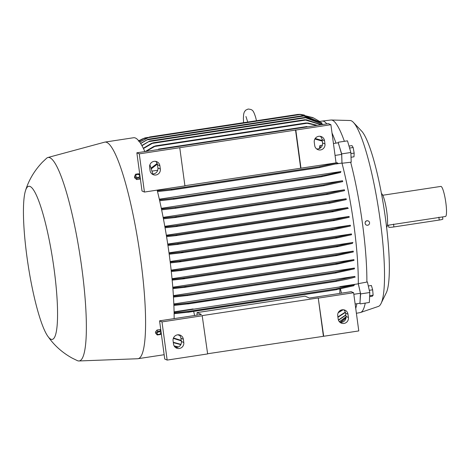 <?xml version="1.0" encoding="UTF-8"?>
<svg xmlns="http://www.w3.org/2000/svg" width="470" height="470" viewBox="0 0 470 470"><rect width="100%" height="100%" fill="white"/><g stroke="black" fill="none" stroke-linecap="round" stroke-linejoin="round"><path stroke-width="0.7" d="M356.395 313.279L360.196 312.579A97.384 15.792 -98.7 0 0 360.561 312.485L378.397 306.411A94.065 15.252 -98.7 0 0 380.729 304.119A94.065 15.252 -98.7 0 0 380.259 220.718A94.065 15.252 -98.7 0 0 353.017 121.994A94.065 15.252 -98.7 0 0 351.278 120.778A94.065 15.252 -98.7 0 0 350.109 120.502L331.274 120.009A97.384 15.792 -98.7 0 0 330.898 120.026L322.214 121.066A97.66 15.839 -98.7 0 0 322.138 121.078L319.718 121.448M344.381 141.317A97.384 15.792 -98.7 0 0 332.484 120.296A97.384 15.792 -98.7 0 0 331.274 120.009M326.815 123.904A97.66 15.839 -98.7 0 0 323.806 121.336A97.66 15.839 -98.7 0 0 322.214 121.066M380.729 304.119L386.522 292.299A84.106 13.642 -98.7 0 0 385.535 218.885A84.106 13.642 -98.7 0 0 362.065 131.559L353.017 121.994M386.604 227.333A17.155 2.779 -98.7 0 0 386.787 211.794A17.155 2.779 -98.7 0 0 381.47 193.558M387.351 225.336L445.454 216.494A15.216 2.468 -98.7 0 0 445.824 202.611A15.216 2.468 -98.7 0 0 440.878 186.408L382.768 195.25M442.564 216.934L442.858 219.108A4.424 0.447 172.3 0 1 439.244 220.042L393.901 226.939A4.424 0.447 172.3 0 1 388.813 227.257A4.424 0.447 172.3 0 1 388.743 227.192L388.467 225.165M341.69 153.878L350.867 152.486L351.202 162.185L342.013 163.255L341.69 153.878L338.206 142.786M359.932 303.262L360.625 293.914L358.293 283.657L366.87 282.082A97.384 15.792 -98.7 0 0 350.655 162.185M366.87 282.082L367.387 281.906L369.802 292.516L369.344 302.48L360.167 303.879M360.561 312.485A97.384 15.792 -98.7 0 0 365.237 303.109M366.394 225.071A2.256 2.215 -66.4 0 1 365.572 224.478L365.061 223.321L365.243 222.04A2.256 2.215 -66.4 0 1 368.204 220.935M365.143 223.356A2.256 2.215 113.6 0 0 368.68 224.807A2.256 2.215 113.6 0 0 368.251 220.953A2.256 2.215 113.6 0 0 365.143 223.356M369.614 296.635L372.352 296.218L373.127 295.178L372.645 289.814L371.394 285.496L368.31 285.966M369.655 295.706L373.127 295.178M369.303 290.325L372.645 289.814M351.031 157.25L353.992 156.798L354.163 153.103L353.158 147.51L351.989 145.618L349.004 146.07M350.902 153.596L354.163 153.103M349.58 148.056L353.158 147.51M350.867 152.486L347.489 140.847L338.312 142.24M360.625 293.914L369.802 292.516M339.939 286.618L339.933 286.912A97.66 15.839 -98.7 0 0 339.939 286.618L358.293 283.827A97.66 15.839 81.3 0 0 358.293 283.657A97.66 15.839 -98.7 0 0 353.898 225.095A97.66 15.839 -98.7 0 0 342.013 163.255A97.66 15.839 81.3 0 0 341.966 163.067L335.968 163.977M159.318 199.186L340.462 171.626A97.66 15.839 81.3 0 1 340.668 172.484L322.079 176.608M161.316 208.328L342.542 180.75A97.66 15.839 81.3 0 1 342.73 181.602L324.03 185.674L323.853 184.828L342.542 180.75M163.137 217.369L344.428 189.786A97.66 15.839 81.3 0 1 344.592 190.626L328.659 194.163L326.409 194.133L327.455 193.511L344.428 189.786M164.805 226.334L346.132 198.745A97.66 15.839 81.3 0 1 346.284 199.58L330.745 203.011L328.736 202.94L329.864 202.312L346.132 198.745M166.333 235.229L347.677 207.634A97.66 15.839 81.3 0 1 347.818 208.463M167.725 244.053L349.081 216.459A97.66 15.839 81.3 0 1 349.204 217.281L334.893 220.454L333.389 220.307L334.558 219.672L349.081 216.459M168.994 252.813L350.338 225.224A97.66 15.839 81.3 0 1 350.391 225.629A97.66 15.839 81.3 0 1 350.45 226.041L333.277 229.724L181.062 252.883L169.188 254.229M333.441 143.514L338.288 142.774L341.666 154.413L341.966 163.067M341.666 154.413L335.051 155.423M319.941 167.461L338.089 163.354L337.09 162.72L184.898 185.726M322.355 145.201L319.935 145.565L320.587 147.803M319.347 148.543L319.935 145.565M179.757 147.703L184.922 185.891L144.437 192.054L142.016 190.996L136.852 152.803L139.273 153.86L330.898 124.709L328.477 123.645L136.852 152.803M144.437 192.054L139.273 153.86M149.63 167.32A5.258 5.158 -66.4 0 1 156.863 161.721A5.258 5.158 -66.4 0 1 159.888 165.757L160.329 169.036A5.258 5.158 -66.4 0 1 153.091 174.629A5.258 5.158 -66.4 0 1 150.071 170.592L149.63 167.32M151.957 173.941A5.258 5.158 113.6 0 0 157.908 167.978L157.468 164.7A5.258 5.158 113.6 0 0 155.588 161.357M295.518 129.92L300.683 168.107M295.812 130.043L300.976 168.237M314.265 142.269A5.258 5.158 -66.4 0 1 321.498 136.676A5.258 5.158 -66.4 0 1 324.523 140.706L324.964 143.985A5.258 5.158 -66.4 0 1 317.732 149.578A5.258 5.158 -66.4 0 1 314.706 145.541L314.265 142.269M330.898 124.709L336.062 162.896M316.592 148.89A5.258 5.158 113.6 0 0 322.543 142.927L322.103 139.649A5.258 5.158 113.6 0 0 320.223 136.306M319.982 167.479L171.497 190.045A108.453 17.59 -98.7 0 0 171.286 189.187L171.544 190.062L319.982 167.479L319.729 166.597L337.09 162.72M333.453 229.695L331.497 229.618L333.342 228.878L350.338 225.224M169.077 253.412L180.95 252.067L183.053 252.208L181.25 252.854M167.819 244.653L176.984 243.648L178.418 243.889L176.879 244.5L167.943 245.475M348.311 208.328L333.383 211.67L175.674 235.658M333.63 211.623L332.031 211.494L333.083 210.871L347.677 207.634M166.433 235.828L175.721 234.818L177.02 235.076L175.533 235.682L166.568 236.663M176.086 225.706L177.472 225.958L175.592 226.622L165.064 227.786M163.26 218.004L175.275 216.67L176.573 216.929L174.452 217.628L163.425 218.844M175.475 207.44L175.586 208.263A108.453 17.59 -98.7 0 0 175.416 207.417L323.918 184.857M175.586 208.263L161.633 209.837M321.862 175.757C330.063 174.311 336.432 172.884 340.967 171.474M322.132 176.632L173.636 199.198A108.453 17.59 -98.7 0 0 173.448 198.34L173.689 199.215L322.132 176.632L321.891 175.757M358.293 283.827L360.443 293.292L359.991 303.256L355.138 303.99M360.443 293.292L353.828 294.296M353.722 285.742L354.498 284.744L340.01 286.947M340.45 288.868L341.426 293.168M336.508 289.685L187.918 312.209A108.453 17.59 -98.7 0 0 187.912 311.434L188.065 312.268L336.508 289.685L336.35 288.844L354.498 284.744M353.722 285.748L336.361 289.62M339.769 293.421A97.66 15.839 -98.7 0 0 339.904 288.974M202.476 315.734L161.991 321.897L167.155 360.085L207.64 353.928L202.182 315.611L318.237 297.951L323.695 336.267L358.78 330.927L353.616 292.74L351.196 291.682L309.366 298.045L305.042 296.159L197.089 312.585A97.66 15.839 81.3 0 1 196.995 315.141M161.991 321.897L159.571 320.84L201.407 314.471L197.089 312.585M353.616 292.74L318.531 298.08M323.695 336.267L207.617 353.757M167.155 360.085L164.735 359.027L159.571 320.84M337.724 315.758A5.258 5.158 -66.4 0 1 344.957 310.159A5.258 5.158 -66.4 0 1 347.976 314.195L348.423 317.473A5.258 5.158 -66.4 0 1 341.185 323.066A5.258 5.158 -66.4 0 1 338.165 319.03L337.724 315.758M340.045 322.379A5.258 5.158 113.6 0 0 346.002 316.41L345.562 313.137A5.258 5.158 113.6 0 0 343.676 309.795M318.237 297.951L323.401 336.138M173.083 340.809A5.258 5.158 -66.4 0 1 180.321 335.21A5.258 5.158 -66.4 0 1 183.341 339.246L183.782 342.518A5.258 5.158 -66.4 0 1 176.55 348.117A5.258 5.158 -66.4 0 1 173.53 344.081L173.083 340.809M175.41 347.43A5.258 5.158 113.6 0 0 181.367 341.461L180.927 338.188A5.258 5.158 113.6 0 0 179.041 334.846M193.675 311.416L194.604 315.505M338.57 312.086L342.495 309.754M343.194 309.742L338.194 312.756M355.737 308.414A97.66 15.839 -98.7 0 0 356.83 303.738M335.985 143.127A97.66 15.839 -98.7 0 0 332.02 133.016M315.206 138.468L322.22 140.512M322.303 141.118L314.871 139.008M151.017 168.166L157.139 163.454M157.35 164.112L151.234 168.853M157.72 170.252L151.945 171.127M157.309 190.697L171.286 189.187M171.497 190.045L157.52 191.566M159.477 199.891L173.448 198.34M173.636 199.198L159.671 200.743M161.457 208.986L175.416 207.417M164.917 226.951L176.091 225.706L329.864 202.312M170.134 261.514L351.454 233.925A97.66 15.839 81.3 0 1 351.548 234.736L336.902 237.967L179.599 261.902L170.304 262.924M171.145 270.144L352.43 242.561A97.66 15.839 81.3 0 1 352.512 243.366L337.912 246.609L180.692 270.532L171.297 271.56M172.026 278.71L353.252 251.139A97.66 15.839 81.3 0 1 353.322 251.938L337.055 255.504L183.447 278.875L172.161 280.138M172.772 287.205L353.922 259.64A97.66 15.839 81.3 0 1 353.975 260.433L337.002 264.163L185.004 287.293L172.884 288.645M173.377 295.618L354.421 268.07A97.66 15.839 81.3 0 1 354.456 268.858L335.768 272.935M173.818 303.943L354.721 276.413A97.66 15.839 81.3 0 1 354.732 277.194M174.076 311.857L193.117 308.96L193.188 309.289L174.082 312.192M193.182 309.242L339.933 286.912M355.238 277.036C350.708 278.452 344.34 279.879 336.138 281.324M336.297 281.377L187.718 303.908A108.453 17.59 -98.7 0 0 187.689 303.127L187.853 303.961L336.297 281.377L336.132 280.537L354.721 276.413M187.401 295.548L335.839 272.964L335.721 272.148L354.421 268.07M187.277 294.731L187.324 295.524A108.453 17.59 -98.7 0 0 187.277 294.731L173.418 296.3M187.395 295.554L335.839 272.964M337.002 264.163L335.85 263.964L337.989 263.176L353.922 259.64M172.825 287.851L183.617 286.665L186.014 286.759L184.822 287.317M337.055 255.504L335.821 255.316L337.713 254.57L353.252 251.139M172.085 279.339L182.401 278.199L184.557 278.334L183.282 278.898M337.989 245.769L352.923 242.426M337.912 246.609L336.755 246.409L338.241 245.722L180.004 269.798L181.743 269.992L180.55 270.55M337.031 237.943L335.745 237.767L337.143 237.091L351.454 233.925M170.205 262.113L179.129 261.138L180.774 261.344L179.452 261.925M171.209 270.755L180.004 269.798M187.324 295.524L173.465 297.087M173.847 304.666L187.689 303.127M187.718 303.908L173.882 305.441M174.1 312.938L187.912 311.434M187.918 312.209L174.112 313.707M179.652 335.421L177.731 334.816M173.471 337.995L181.226 340.409M337.883 316.945L345.315 312.121M345.403 312.403L337.93 317.285M181.279 340.838L173.324 338.382M340.844 322.432L345.979 317.973M340.38 322.414L345.99 317.914M345.985 317.967L340.474 322.426M339.387 321.744L346.043 316.815M346.049 316.95L339.487 321.85M338.4 320.017L345.803 314.935M345.832 315.153L338.476 320.235M173.283 342.278L180.95 344.346M180.809 344.639L173.336 342.648M174.117 345.885L178.441 346.954M178.059 347.124L174.305 346.202M321.979 123.017L303.038 115.667L304.542 115.814L321.821 122.876A97.66 15.839 81.3 0 1 321.979 123.017L321.192 123.134M319.982 121.63L313.754 118.064L300.183 114.539L298.086 114.392L149.619 136.982L139.696 142.04M139.613 141.934L149.619 136.982M298.08 114.398L300.036 114.474L312.573 117.541M158.349 149.536L158.549 149.096L306.992 126.506L307.18 126.888M158.549 149.096L158.678 149.483M316.798 125.425L305.847 122.987L308.026 123.028L317.344 125.343M145.33 151.516L153.661 146.523L155.858 145.806L146.147 151.393M321.045 124.779L304.613 119.756L306.616 119.827L321.31 124.738M143.309 148.244L151.311 143.462L153.349 142.774L143.456 148.543M323.055 124.474L304.783 117.424L306.352 117.565L323.166 124.456M141.84 145.459L149.742 141.018L141.969 145.688M140.595 143.374L148.068 139.249L140.7 143.544M304.419 115.062L299.936 114.316M138.979 141.088L144.971 137.892L139.02 141.147M144.22 138.209L139.19 140.559M174.147 318.619A109.557 17.766 -98.7 0 0 169.212 254.423A109.557 17.766 -98.7 0 0 157.162 190.115M152.809 173.994A109.557 17.766 -98.7 0 0 149.906 164.776M144.872 151.587A109.557 17.766 -98.7 0 0 133.58 137.733L104.969 142.087A109.557 17.766 -98.7 0 0 104.651 142.157L47.911 157.503A102.918 16.691 -98.7 0 0 46.618 158.22L42.429 162.162C34.422 170.587 28.793 180.034 25.544 190.52A77.468 12.561 -98.7 0 0 26.943 256.796A77.468 12.561 -98.7 0 0 47.693 336.097A77.468 12.561 -98.7 0 0 54.026 268.646A77.468 12.561 -98.7 0 0 25.544 190.52M47.693 336.097L49.885 339.07C55.842 346.848 63.297 353.211 72.263 358.158L77.421 360.666A102.918 16.691 -98.7 0 0 78.866 360.966L137.604 358.745A109.557 17.766 -98.7 0 0 137.933 358.71A109.557 17.766 -98.7 0 0 140.606 258.776A109.557 17.766 -98.7 0 0 104.969 142.087M157.438 329.964L159.189 329.699M78.866 360.966A102.918 16.691 -98.7 0 0 81.686 267.06A102.918 16.691 -98.7 0 0 47.911 157.503M160.846 330.269L160.158 329.552L157.039 330.022L155.4 332.043L155.805 333.436L157.444 331.421L160.564 330.945L161.004 331.444M160.158 329.552L160.564 330.945M160.875 332.836A1.95 1.216 163.8 0 0 159.025 331.867A1.95 1.216 163.8 0 0 157.062 333.418A1.95 1.216 163.8 0 0 158.913 334.382A1.95 1.216 163.8 0 0 160.875 332.836M161.28 333.494L160.399 334.505L157.28 334.975L155.805 333.436M157.039 330.022L157.444 331.421M140.148 177.19L139.872 177.907L136.752 178.383L134.59 176.538L134.537 177.736L136.7 179.575L139.813 179.099L140.26 178.018M134.59 176.538L135.548 174.223L138.662 173.753L139.807 174.675M139.619 175.633A1.95 1.492 2.6 0 0 137.287 174.458A1.95 1.492 2.6 0 0 135.806 176.215A1.95 1.492 2.6 0 0 138.139 177.39A1.95 1.492 2.6 0 0 139.619 175.633M136.7 179.575L136.752 178.383M139.813 179.099L139.872 177.907M393.901 226.939L393.519 224.108M439.244 220.042L438.863 217.211M160.329 169.036L157.908 167.978M159.888 165.757L157.468 164.7M324.964 143.985L322.543 142.927M324.523 140.706L322.103 139.649M319.864 166.656L171.427 189.246M333.342 228.878L180.95 252.067M333.101 229.748L181.438 252.825M334.558 219.672L176.984 243.648M334.634 220.495L177.161 244.453M333.083 210.871L175.721 234.818M330.451 203.058L175.751 226.593M327.455 193.511L175.275 216.67M328.354 194.21L174.617 217.604M324.03 185.674L175.604 208.257L324.036 185.674M322.015 175.809L173.571 198.399M336.391 288.862L187.947 311.451M348.423 317.473L346.002 316.41M347.976 314.195L345.562 313.137M183.782 342.518L181.367 341.461M183.341 339.246L180.927 338.188M336.173 280.555L187.736 303.144M335.756 272.142L187.242 294.737M337.989 263.176L183.617 286.665M336.685 264.211L185.168 287.264M337.713 254.57L182.401 278.199M336.755 255.551L183.611 278.851M337.654 246.644L180.833 270.509M337.143 237.091L179.129 261.138M336.773 237.984L179.74 261.878M300.183 114.533L147.792 137.722M307.08 123.263L154.9 146.417M305.994 120.009L152.221 143.409M306.058 117.694L148.696 141.64M304.466 115.908L146.893 139.884M301.593 114.521L301.205 114.58M146.552 138.115L143.579 138.568M142.81 138.885L142.069 138.997M247.725 122.053L245.957 116.525M243.589 122.682L243.378 118.375L243.648 114.181L244.271 112.072L245.622 110.209L248.119 109.034C252.619 109.534 253.218 110.074 255.568 117.054L256.497 120.719M334.763 220.477L177.02 244.476M333.506 211.647L175.533 235.682M330.598 203.034L175.592 226.622M328.507 194.186L174.452 217.628M312.291 117.424L313.754 118.058M305.847 122.987L155.858 145.806M304.66 119.75L153.285 142.78M304.783 117.424L149.701 141.024M303.05 115.661L148.038 139.249M299.93 114.31L299.226 114.421M148.42 137.363L144.971 137.892M140.113 140.025L138.292 141.106M164.153 354.721L137.933 358.71"/></g></svg>

